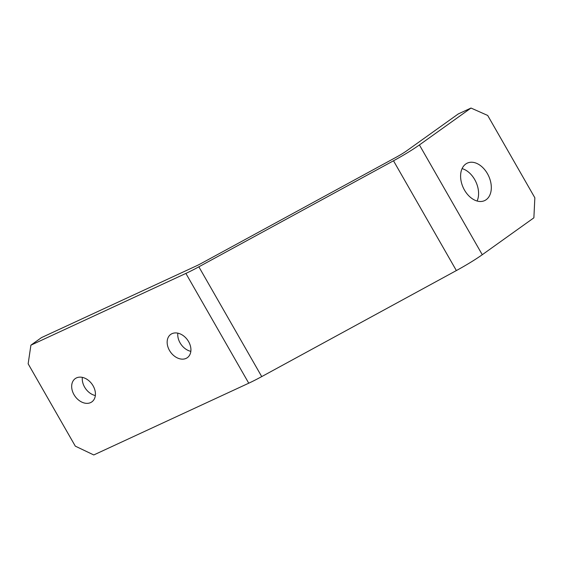 <?xml version="1.0" encoding="UTF-8"?>
<svg xmlns="http://www.w3.org/2000/svg" width="563" height="563" viewBox="0 0 563 563"><rect width="100%" height="100%" fill="white"/><g stroke="black" fill="none" stroke-linecap="round" stroke-linejoin="round"><path stroke-width="0.84" d="M177.838 333.155A14.293 10.437 -125.6 0 0 190.836 351.333M186.114 358.385A14.293 10.437 54.4 0 1 169.998 351.291A14.293 10.437 54.4 0 1 170.73 334.401A14.293 10.437 54.4 0 1 171.968 333.683A14.293 10.437 54.4 0 1 188.084 340.777A14.293 10.437 54.4 0 1 187.352 357.66A14.293 10.437 54.4 0 1 186.114 358.385M82.353 377.365A14.293 10.437 -125.6 0 0 95.351 395.543M90.629 402.594A14.293 10.437 54.4 0 1 74.513 395.5A14.293 10.437 54.4 0 1 75.245 378.61A14.293 10.437 54.4 0 1 76.484 377.893A14.293 10.437 54.4 0 1 92.592 384.986A14.293 10.437 54.4 0 1 91.868 401.869A14.293 10.437 54.4 0 1 90.629 402.594M477.093 201.026A20.648 13.976 65.2 0 0 474.7 179.562A20.648 13.976 65.2 0 0 462.089 168.611M464.482 190.076A20.648 13.976 -114.8 0 1 467.283 163.129A20.648 13.976 -114.8 0 1 487.438 173.664A20.648 13.976 -114.8 0 1 484.63 200.604A20.648 13.976 -114.8 0 1 464.482 190.076M261.725 376.598L456.368 270.564A31.767 2.97 -29.8 0 0 482.273 254.715L533.879 217.825L534.85 197.789L487.699 115.457L471.006 108.047L458.275 113.937L406.669 150.835A12.71 1.189 -29.8 0 1 396.31 157.168L201.667 263.202A12.71 1.189 -29.8 0 1 196.473 265.849L41.493 337.603L30.902 345.175L28.15 363.811L75.301 446.142L93.775 454.953L248.755 383.199A31.767 2.97 -29.8 0 0 261.725 376.598L198.859 266.82A31.767 2.97 150.2 0 1 185.881 273.421L30.902 345.175M471.006 108.047L419.4 144.937A31.767 2.97 150.2 0 1 393.502 160.786L198.859 266.82M482.273 254.715L419.4 144.937M248.755 383.199L185.881 273.421M456.368 270.564L393.502 160.786"/></g></svg>
